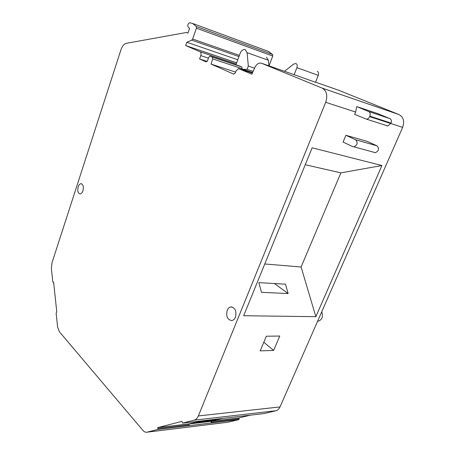 <?xml version="1.0" encoding="UTF-8"?>
<svg xmlns="http://www.w3.org/2000/svg" width="455" height="455" viewBox="0 0 455 455"><rect width="100%" height="100%" fill="white"/><g stroke="black" fill="none" stroke-linecap="round" stroke-linejoin="round"><path stroke-width="0.68" d="M269.007 65.873L272.744 56.045L272.642 54.537L268.154 51.301M264.207 413.544L275.912 410.746C277.698 410.279 279.063 409 280.018 406.918L402.641 127.366C404.7 121.343 403.488 117.083 399.001 114.586L338.469 90.175M264.281 413.538L182.688 423.099L181.898 421.375L157.771 427.592L238.994 417.923L250.364 415.17M238.994 417.923L239.154 418.805L211.66 422.109L211.518 421.262L189.007 423.941L189.149 424.816L157.913 428.57L157.771 427.592M227.545 422.291L238.79 419.658L239.154 418.805M206.161 61.88L199.597 58.968L200.78 55.612C201.326 53.707 201.076 52.422 200.035 51.756L185.646 45.528L186.783 42.241L191.737 40.148L192.636 39.022L196.412 28.187L196.332 26.538L192.636 23.455L189.672 22.75C187.835 23.802 187.358 25.287 188.251 27.203L189.621 28.29L187.955 33.107L186.419 32.481L126.228 43.339C124.022 43.93 122.287 46.006 121.024 49.572L51.984 262.791L51.392 268.626L52.803 281.878L53.121 282.333L53.593 282.083L56.795 312.062L56.124 313.074L57.597 326.872L59.366 331.752L142.864 430.35C144.155 431.835 145.549 432.443 147.05 432.182L157.544 429.509L157.913 428.57M186.419 32.481L187.983 33.033M186.783 42.241L237.777 59.764M185.646 45.528L236.645 62.83M199.597 58.968L207.11 61.436M233.813 74.188L211.103 64.092L235.605 72.1M233.671 74.137L235.28 72.988L235.991 71.054L238.534 68.608L251.899 74.205L254.857 67.516C256.159 64.798 257.883 63.296 260.027 63.017L261.5 63.251L322.146 88.099C326.701 90.738 327.884 95.476 325.7 102.307L198.352 415.955C197.373 418.264 195.997 419.664 194.222 420.158L182.688 423.099M291.058 73.591L315.514 82.298L318.284 75.365C318.904 73.414 318.568 72.083 317.283 71.361L317.215 71.338M355.628 112.055L356.731 106.578L378.008 113.693L389.787 118.562C391.357 119.455 391.778 120.962 391.055 123.095L369.835 116.167L369.636 116.645C368.925 118.152 367.89 118.994 366.531 119.17L354.65 114.393L355.628 112.055L325.7 102.307M377.041 145.839L355.645 139.77C358.074 142.643 357.511 144.997 353.956 146.846L352.744 146.629L343.064 142.068L345.902 135.289L367.339 141.42L377.041 145.839C379.459 148.631 378.907 150.912 375.386 152.67L374.181 152.459M279.762 336.04L266.34 336.222L260.18 350.862L273.637 350.418L279.762 336.04M381.921 165.54L312.158 147.79L243.664 315.724L315.85 316.68L381.921 165.54L340.892 172.855L305.248 164.733M218.65 419.43L196.111 422.092L199.694 421.188L222.25 418.543L218.65 419.43L218.667 418.964M216.023 420.084L193.494 422.746L189.968 423.633L212.485 420.955L216.023 420.084M211.518 421.262L211.086 421.37L211.359 422.974L211.66 422.109M211.359 422.974L188.842 425.704L189.149 424.816M317.624 321.179L318.398 321.145C322.191 319.643 323.3 316.532 321.736 311.8M211.103 64.092L212.661 58.866L212.223 57.034L209.926 56.119L208.731 57.307L207.52 60.708L206.035 61.834M78.175 186.851C78.84 184.957 79.75 183.9 80.905 183.689C83.157 184.218 83.834 186.59 82.929 190.793C82.258 192.675 81.354 193.728 80.211 193.932C77.947 193.398 77.27 191.037 78.175 186.851M235.445 317.175C236.765 311.061 235.224 307.648 230.827 306.949C229.246 307.262 228.04 308.399 227.21 310.355C225.89 316.447 227.443 319.842 231.862 320.553C233.421 320.24 234.615 319.114 235.445 317.175M242.464 69.797L243.089 69.325L247.082 69.376L248.316 66.066L247.099 52.666L245.239 49.646L244.272 49.481C242.487 49.703 241.099 51.017 240.103 53.428L235.923 64.809M239.717 66.089L210.227 56.17M242.014 69.649L242.287 68.756L241.838 66.987L239.819 66.123M266.363 57.256L268.393 60.265L247.099 52.666M268.933 65.85L268.393 60.265M294.106 74.813L296.905 67.647L318.284 75.365M284.512 71.298L293.765 64.007L295.915 63.535C297.2 64.263 297.53 65.634 296.905 67.647M389.787 118.562L368.578 111.498C370.154 112.402 370.575 113.96 369.835 116.167M368.578 111.498L356.731 106.578M386.665 125.785L387.785 125.972L391.055 123.095M355.645 139.77L345.902 135.289M263.809 342.245L273.637 350.418M340.892 172.855L301.102 266.988L315.85 316.68M301.102 266.988L264.77 263.98M258.861 282.652L285.478 284.182L288.146 293.538L261.488 292.349L258.861 282.652M212.502 420.5L212.485 420.955M211.086 421.37L189.018 423.997M247.082 69.376L253.134 71.407M248.316 66.066L254.561 68.187M274.467 283.55L288.146 293.538M53.616 282.327L53.195 282.31M268.837 51.574L192.636 23.455M272.642 54.537L196.332 26.538M272.744 56.045L196.412 28.187M239.387 55.385L192.636 39.022M238.943 56.585L191.737 40.148M236.23 63.973L200.035 51.756M208.43 58.155L200.78 55.612M252.383 73.101L239.239 68.728M338.782 90.289L315.565 82.167M291.371 73.699L261.5 63.251M399.001 114.586L322.146 88.099M402.641 127.366L390.862 123.532M280.018 406.918L198.352 415.955M275.912 410.746L194.222 420.158M264.298 413.532L182.705 423.099M238.79 419.658L157.544 429.509M228.256 422.189L147.21 432.142M242.287 68.756L212.661 58.866M241.838 66.987L212.223 57.034M243.089 69.325L252.644 72.516L243.118 69.325M390.856 123.555L369.636 116.645M53.622 282.356L53.121 282.333M228.091 422.223L147.05 432.182M318.398 321.145L317.641 321.139M80.905 183.689L81.667 183.809M230.827 306.949L232.044 306.977M387.785 125.972L366.531 119.17M375.386 152.67L353.956 146.846"/></g></svg>
